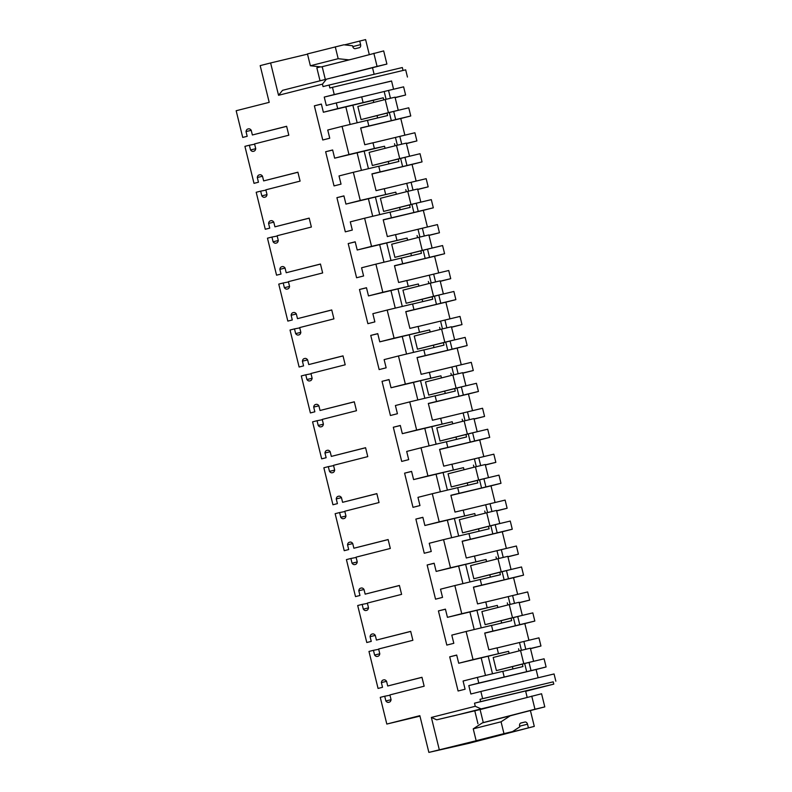 <?xml version="1.0" encoding="UTF-8"?>
<svg xmlns="http://www.w3.org/2000/svg" width="792" height="792" viewBox="0 0 792 792"><rect width="100%" height="100%" fill="white"/><g stroke="black" fill="none" stroke-linecap="round" stroke-linejoin="round"><path stroke-width="1.19" d="M363.092 102.544L361.697 96.862L336.303 102.93L337.699 108.613L383.249 97.792L373.27 100.317L373.784 102.425M390.456 98.267L388.535 90.446L403.613 86.843L405.613 95.01L395.119 97.525M251.232 130.334L246.025 131.581L247.183 136.303L242.728 137.432L236.165 110.731L269.201 102.346L260.182 65.617L270.607 62.964L278.546 95.287L322.453 84.14L323.047 86.585L329.135 85.041L329.858 87.991L332.472 87.328L334.244 94.545L324.245 97.079L326.304 105.475L336.303 102.93M361.716 96.921L388.535 90.446M337.699 108.613L323.374 112.246L321.364 104.049L314.365 105.831L322.76 139.996L329.749 138.224L327.74 130.027L342.065 126.383L348.975 154.529L334.65 158.172L332.64 149.965L325.641 151.747L334.036 185.912L341.035 184.14L339.016 175.943L353.341 172.3L360.251 200.445L345.936 204.089L343.916 195.881L336.917 197.663L345.312 231.838L352.311 230.056L350.292 221.859L364.617 218.216L371.537 246.361L357.212 250.005L355.192 241.798L348.203 243.58L356.588 277.754L363.587 275.972L361.578 267.775L375.903 264.142L382.813 292.278L368.488 295.921L366.478 287.724L359.479 289.496L367.874 323.671L374.863 321.889L372.854 313.691L387.179 310.058L394.089 338.194L379.764 341.837L377.754 333.64L370.755 335.412L379.15 369.587L386.149 367.805L384.13 359.608L398.455 355.974L401.91 370.042L405.365 384.12L391.04 387.753L389.03 379.556L382.031 381.328L390.426 415.503L397.426 413.721L395.406 405.524L409.731 401.89L416.642 430.036L402.326 433.67L400.307 425.472L393.317 427.244L401.702 461.419L408.702 459.637L406.692 451.44L421.007 447.807L424.472 461.875L427.928 475.952L413.602 479.586L411.583 471.388L404.593 473.161L412.988 507.335L419.978 505.563L417.968 497.356L432.293 493.723L435.748 507.791L439.204 521.869L424.878 525.502L422.869 517.305L415.869 519.077L424.264 553.252L431.254 551.479L429.244 543.272L443.57 539.639L447.025 553.707L450.48 567.785L436.154 571.418L434.145 563.221L427.145 564.993L435.541 599.168L442.54 597.396L440.52 589.189L454.846 585.555L461.756 613.701L447.44 617.334L445.421 609.137L438.422 610.919L446.817 645.084L453.816 643.312L451.796 635.115L466.122 631.471L473.042 659.617L458.716 663.25L456.697 655.053L449.707 656.835L458.093 691L465.092 689.228L463.082 681.031L477.398 677.388L478.794 683.07L526.68 671.685L524.68 663.557M246.025 131.581A4.049 2.693 76.6 0 1 247.797 129.037L248.47 128.868A4.049 2.693 76.6 0 1 248.49 128.858A4.049 2.693 76.6 0 1 251.213 130.264L252.371 134.987L286.645 126.354M262.508 176.25L257.301 177.497L258.459 182.219L254.004 183.348L244.916 146.352L249.371 145.223L250.539 149.945A4.049 2.693 76.6 0 0 253.252 151.341A4.049 2.693 76.6 0 0 253.282 151.341L253.945 151.173A4.049 2.693 76.6 0 0 255.727 148.629L254.559 143.906L288.813 135.204L286.625 126.284L252.371 134.987M257.301 177.497A4.049 2.693 76.6 0 1 259.073 174.953L259.746 174.785A4.049 2.693 76.6 0 1 259.776 174.775A4.049 2.693 76.6 0 1 262.489 176.18L263.647 180.903L297.921 172.27M273.785 222.166L268.577 223.413L269.745 228.136L265.28 229.264L256.192 192.268L260.657 191.139L261.815 195.862A4.049 2.693 76.6 0 0 264.528 197.257A4.049 2.693 76.6 0 0 264.558 197.257L265.231 197.089A4.049 2.693 76.6 0 0 267.003 194.545L265.845 189.823L300.099 181.12L297.901 172.201L263.647 180.903M268.577 223.413A4.049 2.693 76.6 0 1 270.359 220.869L271.022 220.701A4.049 2.693 76.6 0 1 271.052 220.691A4.049 2.693 76.6 0 1 273.765 222.097L274.933 226.819L309.197 218.186M285.061 268.082L279.863 269.329L281.021 274.052L276.557 275.18L267.468 238.184L271.933 237.055L273.091 241.778A4.049 2.693 76.6 0 0 275.814 243.184A4.049 2.693 76.6 0 1 275.814 243.184L276.507 243.005A4.049 2.693 76.6 0 0 278.279 240.461L277.121 235.739L311.375 227.037L309.177 218.117L274.933 226.819M279.863 269.329A4.049 2.693 76.6 0 1 281.635 266.785L282.308 266.617A4.049 2.693 76.6 0 1 282.328 266.607A4.049 2.693 76.6 0 1 285.051 268.013L286.209 272.735L320.473 264.102M296.347 313.998L291.139 315.246L292.298 319.968L287.833 321.097L278.754 284.11L283.209 282.972L284.368 287.694A4.049 2.693 76.6 0 0 287.09 289.1A4.049 2.693 76.6 0 1 287.09 289.1L287.783 288.922A4.049 2.693 76.6 0 0 289.555 286.377L288.397 281.655L322.651 272.953L320.463 264.033L286.209 272.735M291.139 315.246A4.049 2.693 76.6 0 1 292.911 312.701L293.584 312.533A4.049 2.693 76.6 0 1 293.604 312.523A4.049 2.693 76.6 0 1 296.327 313.929L297.485 318.651L331.759 310.018M307.623 359.915L302.415 361.162L303.574 365.884L299.119 367.023L290.03 330.026L294.485 328.888L295.654 333.61A4.049 2.693 76.6 0 0 298.366 335.016A4.049 2.693 76.6 0 1 298.366 335.016L299.059 334.838A4.049 2.693 76.6 0 0 300.831 332.293L299.673 327.571L333.927 318.869L331.739 309.949L297.485 318.651M302.415 361.162A4.049 2.693 76.6 0 1 304.187 358.618L304.861 358.449A4.049 2.693 76.6 0 1 304.89 358.449A4.049 2.693 76.6 0 1 307.603 359.845L308.761 364.567L343.035 355.935M318.899 405.831L313.691 407.078L314.85 411.8L310.395 412.939L301.307 375.943L305.771 374.804L306.93 379.526A4.049 2.693 76.6 0 0 309.642 380.932A4.049 2.693 76.6 0 0 309.672 380.922L310.335 380.754A4.049 2.693 76.6 0 0 312.117 378.21L310.959 373.487L345.203 364.795L343.015 355.865L308.761 364.567M313.691 407.078A4.049 2.693 76.6 0 1 315.473 404.534L316.137 404.365A4.049 2.693 76.6 0 1 316.166 404.365A4.049 2.693 76.6 0 1 318.879 405.761L320.037 410.484L354.311 401.851M330.175 451.757L324.967 452.994L326.136 457.717L321.671 458.855L312.583 421.859L317.048 420.72L318.206 425.443A4.049 2.693 76.6 0 0 320.918 426.848A4.049 2.693 76.6 0 0 320.948 426.838L321.621 426.67A4.049 2.693 76.6 0 0 323.393 424.126L322.235 419.404L356.489 410.711L354.291 401.792L320.037 410.484M324.967 452.994A4.049 2.693 76.6 0 1 326.75 450.46L327.413 450.282A4.049 2.693 76.6 0 1 327.442 450.282A4.049 2.693 76.6 0 1 330.155 451.678L331.323 456.4L365.587 447.777M341.451 497.673L336.253 498.91L337.412 503.633L332.947 504.771L323.859 467.775L328.324 466.637L329.482 471.359A4.049 2.693 76.6 0 0 332.204 472.765A4.049 2.693 76.6 0 0 332.224 472.755L332.897 472.586A4.049 2.693 76.6 0 0 334.67 470.042L333.511 465.32L367.765 456.628L365.577 447.708L331.323 456.4M336.253 498.91A4.049 2.693 76.6 0 1 338.026 496.376L338.699 496.198A4.049 2.693 76.6 0 1 338.719 496.198A4.049 2.693 76.6 0 1 341.441 497.594L342.599 502.316L376.863 493.693M352.737 543.589L347.53 544.827L348.688 549.549L344.233 550.688L335.145 513.691L339.6 512.553L340.758 517.285A4.049 2.693 76.6 0 0 343.481 518.681A4.049 2.693 76.6 0 1 343.481 518.681L344.173 518.503A4.049 2.693 76.6 0 0 345.946 515.958L344.787 511.236L379.041 502.544L376.853 493.624L342.599 502.316M347.53 544.827A4.049 2.693 76.6 0 1 349.302 542.292L349.975 542.114A4.049 2.693 76.6 0 1 349.995 542.114A4.049 2.693 76.6 0 1 352.717 543.51L353.875 548.232L388.149 539.609M364.013 589.505L358.806 590.743L359.964 595.475L355.509 596.604L346.421 559.607L350.876 558.479L352.044 563.201A4.049 2.693 76.6 0 0 354.757 564.597A4.049 2.693 76.6 0 1 354.757 564.597L355.45 564.419A4.049 2.693 76.6 0 0 357.232 561.884L356.063 557.152L390.317 548.46L388.13 539.54L353.875 548.232M358.806 590.743A4.049 2.693 76.6 0 1 360.578 588.208L361.251 588.04A4.049 2.693 76.6 0 1 361.281 588.03A4.049 2.693 76.6 0 1 363.993 589.426L365.152 594.149L399.425 585.526M375.289 635.422L370.082 636.669L371.25 641.391L366.785 642.52L357.697 605.524L362.162 604.395L363.32 609.117A4.049 2.693 76.6 0 0 366.033 610.513A4.049 2.693 76.6 0 1 366.033 610.513L366.726 610.335A4.049 2.693 76.6 0 0 368.508 607.801L367.349 603.078L401.603 594.376L399.406 585.456L365.152 594.149M370.082 636.669A4.049 2.693 76.6 0 1 371.864 634.125L372.527 633.956A4.049 2.693 76.6 0 1 372.557 633.947A4.049 2.693 76.6 0 1 375.269 635.342L376.438 640.075L410.702 631.442M386.565 681.338L381.368 682.585L382.526 687.308L378.061 688.436L368.973 651.44L373.438 650.311L374.596 655.034A4.049 2.693 76.6 0 0 377.319 656.429A4.049 2.693 76.6 0 1 377.319 656.429L378.012 656.251A4.049 2.693 76.6 0 0 379.784 653.717L378.625 648.994L412.88 640.292L410.682 631.372L376.438 640.075M381.368 682.585A4.049 2.693 76.6 0 1 383.14 680.041L383.813 679.873A4.049 2.693 76.6 0 1 383.833 679.863A4.049 2.693 76.6 0 1 386.555 681.269L387.714 685.991L421.978 677.358M487.872 737.857L428.868 752.4L419.849 715.671L386.813 724.056L380.259 697.356L384.714 696.227L385.872 700.95A4.049 2.693 76.6 0 0 388.595 702.346A4.049 2.693 76.6 0 0 388.615 702.346L389.288 702.167A4.049 2.693 76.6 0 0 391.06 699.633L389.902 694.911L424.156 686.209L421.968 677.289L387.714 685.991M439.303 749.747L431.363 717.433L436.699 719.819L482.278 709.028L541.57 693.762L544.797 706.89L534.966 709.236L531.749 696.118M478.794 683.07L468.805 685.605L470.864 694L480.863 691.466L482.635 698.673L480.021 699.336L480.586 701.633L474.507 703.177L475.259 706.286L431.363 717.433M323.374 112.246L373.27 100.317M386.09 99.317L384.189 91.545M383.249 97.792L383.764 99.891M520.968 615.721L532.818 612.889L534.828 621.057L524.829 623.601L528.917 640.243M530.491 648.668L540.956 646.015L538.946 637.847L497.049 647.925M526.68 671.685L546.104 666.973L544.094 658.805L532.244 661.637M546.104 666.973L536.105 669.517L538.134 677.764M324.245 97.079L391.555 80.992L393.575 89.239M395.158 97.673L405.613 95.01M404.861 135.155L400.772 118.513L410.761 115.979L408.761 107.801L396.901 110.632M406.435 143.59L416.899 140.927L414.889 132.759L372.992 142.837M416.137 181.071L412.048 164.429L422.047 161.895L420.037 153.717L408.187 156.559M417.711 189.506L428.175 186.843L426.165 178.675L384.268 188.753M427.413 226.987L423.324 210.345L433.323 207.811L431.313 199.633L419.463 202.475M428.987 235.422L439.451 232.759L437.441 224.591L395.545 234.67M438.689 272.903L434.6 256.262L444.599 253.727L442.589 245.55L430.739 248.391M440.273 281.338L450.727 278.675L448.727 270.508L406.821 280.586M449.965 318.82L445.876 302.178L455.875 299.643L453.875 291.476L442.015 294.307M451.549 327.254L462.003 324.601L460.003 316.424L418.107 326.512M461.251 364.746L457.162 348.094L467.161 345.56L465.151 337.392L453.291 340.223M462.825 373.171L473.289 370.517L471.28 362.34L429.383 372.428M472.527 410.662L468.438 394.01L478.437 391.476L476.428 383.308L464.577 386.14M474.101 419.087L484.565 416.434L482.556 408.256L440.659 418.344M483.803 456.578L479.714 439.936L489.713 437.392L487.704 429.224L475.853 432.056M485.377 465.003L495.841 462.35L493.832 454.172L451.935 464.26M495.079 502.494L490.99 485.852L500.99 483.308L498.98 475.141L487.13 477.972M496.663 510.919L507.118 508.266L505.118 500.089L463.221 510.177M506.365 548.411L502.276 531.769L512.266 529.224L510.266 521.057L498.406 523.888M507.939 556.835L518.404 554.182L516.394 546.015L474.497 556.093M517.641 594.327L513.553 577.685L523.552 575.141L521.542 566.973L509.692 569.804M519.215 602.752L529.68 600.098L527.67 591.931L485.773 602.009M348.975 154.529L374.368 148.46L372.973 142.778L364.775 144.738L360.657 127.957L368.854 125.997L367.458 120.315L342.065 126.383M367.468 120.374L387.615 115.563L387.021 113.147M314.365 105.831L321.384 104.148M345.837 106.88L350.143 124.453M334.244 94.545L391.575 81.071M332.472 87.328L405.672 69.825L407.444 77.042M403.059 70.448L402.336 67.538L329.135 85.041M335.273 46.847L338.184 58.697L310.365 65.756L307.454 53.915L343.857 44.797L352.549 45.748L352.737 46.5A2.703 2.02 -104.2 0 0 355.341 48.649L359.271 47.708A2.703 2.02 -104.2 0 0 359.301 47.708A2.703 2.02 -104.2 0 0 360.598 44.619L352.767 46.609M349.044 59.875L321.225 66.944L352.192 59.123L349.044 59.875L338.184 58.697M352.192 59.123L383.675 50.926L386.902 64.053L377.071 66.399L373.854 53.282M322.453 84.14L326.433 79.18L365.162 69.567M344.51 44.867L365.607 39.6L369.25 54.45M372.507 67.706L374.121 74.28M359.707 41.006L360.598 44.619M326.433 79.18L282.536 90.328L278.546 95.287M307.514 54.143L270.607 62.964M487.941 738.124L534.293 726.383L469.032 743.292L428.868 752.4M386.813 724.056L419.958 716.126M242.728 137.432L247.183 136.303M255.717 148.708L250.539 149.945M254.638 144.213L249.371 145.223M254.004 183.348L258.459 182.219M266.993 194.624L261.815 195.862M265.914 190.13L260.657 191.139M265.28 229.264L269.745 228.136M278.269 240.54L273.091 241.778M277.19 236.046L271.933 237.055M276.557 275.18L281.021 274.052M289.545 286.457L284.368 287.694M288.476 281.962L283.209 282.972M287.833 321.097L292.298 319.968M300.821 332.373L295.654 333.61M299.752 327.878L294.485 328.888M299.119 367.023L303.574 365.884M312.107 378.289L306.93 379.526M311.028 373.794L305.771 374.804M310.395 412.939L314.85 411.8M323.383 424.205L318.206 425.443M322.304 419.71L317.048 420.72M321.671 458.855L326.136 457.717M334.66 470.121L329.482 471.359M333.59 465.627L328.324 466.637M332.947 504.771L337.412 503.633M345.936 516.047L340.758 517.285M344.867 511.543L339.6 512.553M344.233 550.688L348.688 549.549M357.222 561.964L352.044 563.201M356.143 557.459L350.876 558.479M355.509 596.604L359.964 595.475M368.498 607.88L363.32 609.117M367.419 603.385L362.162 604.395M366.785 642.52L371.25 641.391M379.774 653.796L374.596 655.034M378.695 649.301L373.438 650.311M378.061 688.436L382.526 687.308M391.05 699.712L385.872 700.95M389.981 695.218L384.714 696.227M492.763 720.176L484.09 722.452M453.133 715.889L436.699 719.819M475.259 706.286L481.11 708.889L453.291 715.958M474.507 703.177L525.601 690.961L527.145 697.287M530.402 710.543L534.293 726.383M481.11 708.889L510.097 701.959M523.057 712.404L510.167 715.839L501.059 721.799L473.24 728.858L476.15 740.698L503.969 733.639L501.059 721.799M503.969 733.639L512.553 731.59L519.839 726.818L519.651 726.066A2.703 2.02 -104.2 0 1 520.958 722.977A2.703 2.02 -104.2 0 1 520.978 722.977L520.938 722.987M528.403 727.798L527.512 724.185A2.703 2.02 -104.2 0 0 524.908 722.037L520.978 722.977M525.67 691.277L553.786 684.13L553.222 681.843L480.021 699.336M480.586 701.633L553.786 684.13M482.635 698.673L553.222 681.843M480.863 691.466L554.063 673.962L555.836 681.179M468.805 685.605L536.105 669.517M504.197 677.002L502.801 671.319L477.398 677.388M502.811 671.378L522.948 666.567L522.364 664.151M449.707 656.835L456.727 655.152M481.17 657.885L485.486 675.457M458.716 663.25L508.613 651.321L509.127 653.43M473.042 659.617L508.613 651.321M498.435 653.548L497.039 647.866L488.842 649.826L486.773 641.431L484.714 633.046L492.911 631.085L491.515 625.403L466.122 631.471M491.535 625.462L511.672 620.651L511.078 618.235M438.422 610.919L445.45 609.236M469.894 611.968L474.21 629.541M447.44 617.334L497.327 605.405L497.851 607.514M461.756 613.701L497.327 605.405M487.149 607.632L485.763 601.95L477.556 603.91L473.438 587.129L481.635 585.169L480.239 579.487L454.846 585.555M480.259 579.546L500.395 574.735L499.802 572.319M427.145 564.993L434.165 563.32M458.618 566.052L462.934 583.625M436.154 571.418L486.05 559.489L486.565 561.597M450.48 567.785L486.05 559.489M475.873 561.716L474.477 556.034L466.28 557.994L462.162 541.203L470.359 539.243L468.963 533.57L443.57 539.639M468.973 533.63L489.119 528.808L488.525 526.403M415.869 519.077L422.888 517.404M447.341 520.136L451.648 537.709M424.878 525.502L474.774 513.572L475.289 515.681M439.204 521.869L474.774 513.572M464.597 515.79L463.201 510.117L455.004 512.077L450.876 495.287L459.083 493.327L457.687 487.654L432.293 493.723M457.697 487.714L477.843 482.892L477.249 480.487M404.593 473.161L411.612 471.488M436.055 474.22L440.372 491.792M413.602 479.586L463.498 467.656L464.013 469.765M427.928 475.952L463.498 467.656M453.321 469.874L451.925 464.201L443.728 466.161L441.659 457.766L439.6 449.371L447.797 447.411L446.411 441.738L421.007 447.807M446.421 441.797L466.557 436.976L465.963 434.57M393.317 427.244L400.336 425.571M424.779 428.304L429.096 445.876M402.326 433.67L452.222 421.74L452.737 423.839M416.642 430.036L452.222 421.74M442.045 423.958L440.649 418.285L432.442 420.245L428.323 403.455L436.521 401.495L435.125 395.812L409.731 401.89M435.145 395.881L455.281 391.06L454.687 388.654M382.031 381.328L389.05 379.655M413.503 382.387L417.82 399.96M391.04 387.753L440.936 375.824L441.461 377.923M405.365 384.12L440.936 375.824M430.759 378.041L429.363 372.359L421.166 374.319L419.107 365.934L417.047 357.538L425.245 355.578L423.849 349.896L398.455 355.974M423.868 349.965L444.005 345.144L443.411 342.728M370.755 335.412L377.774 333.739M402.227 336.461L406.543 354.034M379.764 341.837L429.66 329.908L430.175 332.006M394.089 338.194L429.66 329.908M419.483 332.125L418.087 326.443L409.89 328.403L407.83 320.017L405.771 311.622L413.968 309.662L412.573 303.98L387.179 310.058M412.582 304.039L432.729 299.228L432.135 296.812M359.479 289.496L366.498 287.813M390.941 290.545L395.257 308.118M368.488 295.921L418.384 283.991L418.899 286.09M382.813 292.278L418.384 283.991M408.207 286.209L406.811 280.526L398.614 282.487L394.485 265.706L402.692 263.746L401.297 258.063L375.903 264.142M401.306 258.123L421.443 253.311L420.859 250.896M348.203 243.58L355.222 241.897M379.665 244.629L383.981 262.202M357.212 250.005L407.108 238.075L407.623 240.174M371.537 246.361L407.108 238.075M396.931 240.293L395.535 234.61L387.337 236.57L385.268 228.185L383.209 219.79L391.406 217.83L390.01 212.147L364.617 218.216M390.03 212.207L410.167 207.395L409.573 204.98M336.917 197.663L343.946 195.98M368.389 198.713L372.705 216.285M345.936 204.089L395.822 192.159L396.346 194.258M360.251 200.445L395.822 192.159M385.645 194.377L384.259 188.694L376.052 190.654L373.992 182.269L371.933 173.874L380.13 171.913L378.734 166.231L353.341 172.3M378.754 166.29L398.891 161.479L398.297 159.063M325.641 151.747L332.66 150.064M357.113 152.797L361.429 170.369M334.65 158.172L384.546 146.243L385.06 148.342M374.368 148.46L384.546 146.243M352.856 105.207L357.172 122.78M377.042 115.681L377.606 117.959M398.257 110.296L361.063 119.592L357.845 106.474L385.209 99.525L395.03 97.178L398.257 110.296L388.427 112.642L385.209 99.525M524.829 623.601L484.753 633.184M540.956 646.015L530.462 648.529M525.789 649.272L523.868 641.451M531.026 670.586L529.026 662.458M410.761 115.979L395.683 119.582L393.693 111.454M395.683 119.582L391.337 120.681L389.347 112.553M368.854 125.997L391.337 120.681M400.772 118.513L360.687 128.096M416.899 140.927L406.395 143.441M401.732 144.184L399.812 136.363M422.047 161.895L406.969 165.498L404.969 157.37M406.969 165.498L402.623 166.597L400.623 158.469M380.13 171.913L402.623 166.597M412.048 164.429L371.963 174.012M428.175 186.843L417.671 189.357M413.008 190.1L411.088 182.279M433.323 207.811L418.245 211.415L416.245 203.287M418.245 211.415L413.899 212.513L411.899 204.395M391.406 217.83L413.899 212.513M423.324 210.345L383.249 219.929M439.451 232.759L428.957 235.274M424.284 236.016L422.364 228.195M444.599 253.727L429.521 257.331L427.522 249.203M429.521 257.331L425.175 258.43L423.175 250.312M402.692 263.746L425.175 258.43M434.6 256.262L394.525 265.845M450.727 278.675L440.233 281.19M435.57 281.942L433.65 274.111M455.875 299.643L440.798 303.247L438.808 295.119M440.798 303.247L436.451 304.356L434.462 296.228M413.968 309.662L436.451 304.356M445.876 302.178L405.801 311.761M462.003 324.601L451.509 327.106M446.846 327.858L444.926 320.027M467.161 345.56L452.083 349.163L450.084 341.035M452.083 349.163L447.728 350.272L445.738 342.144M425.245 355.578L447.728 350.272M457.162 348.094L417.077 357.677M473.289 370.517L462.785 373.022M458.123 373.774L456.202 365.944M478.437 391.476L463.36 395.079L461.36 386.951M463.36 395.079L459.013 396.188L457.014 388.06M436.521 401.495L459.013 396.188M468.438 394.01L428.353 403.593M484.565 416.434L474.071 418.938M469.399 419.691L467.478 411.86M489.713 437.392L474.636 440.995L472.636 432.868M474.636 440.995L470.29 442.104L468.29 433.976M447.797 447.411L470.29 442.104M479.714 439.936L439.639 449.51M495.841 462.35L485.347 464.855M480.685 465.607L478.754 457.786M500.99 483.308L485.912 486.912L483.922 478.794M485.912 486.912L481.566 488.02L479.576 479.893M459.083 493.327L481.566 488.02M490.99 485.852L450.915 495.436M507.118 508.266L496.624 510.771M491.961 511.523L490.04 503.702M512.266 529.224L497.188 532.828L495.198 524.71M497.188 532.828L492.842 533.937L490.852 525.809M470.359 539.243L492.842 533.937M502.276 531.769L462.191 541.352M518.404 554.182L507.9 556.687M503.237 557.439L501.316 549.618M523.552 575.141L508.474 578.744L506.474 570.626M508.474 578.744L504.128 579.853L502.128 571.725M481.635 585.169L504.128 579.853M513.553 577.685L473.467 587.268M529.68 600.098L519.176 602.613M514.513 603.356L512.592 595.534M534.828 621.057L519.75 624.67L517.75 616.542M519.75 624.67L515.404 625.769L513.404 617.641M492.911 631.085L515.404 625.769M321.225 66.944L310.365 65.756M512.553 731.59L476.15 740.698M510.167 715.839L482.348 722.898L473.24 728.858M518.582 648.787L519.106 650.895M512.384 666.686L512.939 668.953M488.189 656.202L492.505 673.774M533.6 661.3L496.406 670.596L493.188 657.479L520.552 650.529L530.373 648.183L533.6 661.3L523.769 663.647L520.552 650.529M521.433 650.321L519.522 642.55M507.306 602.87L507.821 604.979M501.108 620.77L501.663 623.037M476.913 610.286L481.229 627.858M522.314 615.384L485.13 624.68L481.902 611.563L509.266 604.613L519.097 602.257L522.314 615.384L512.493 617.73L509.266 604.613M510.157 604.395L508.246 596.633M496.03 556.954L496.544 559.063M489.822 574.853L490.387 577.12M465.637 564.369L469.953 581.942M511.038 569.468L473.854 578.764L470.626 565.646L497.99 558.697L507.821 556.34L511.038 569.468L501.217 571.814L497.99 558.697M498.871 558.479L496.97 550.717M484.753 511.038L485.268 513.147M478.546 528.937L479.101 531.204M454.361 518.453L458.677 536.026M499.762 523.542L462.568 532.848L459.35 519.73L486.714 512.78L496.534 510.424L499.762 523.542L489.931 525.898L486.714 512.78M487.595 512.563L485.694 504.801M473.477 465.122L473.992 467.231M467.27 483.021L467.825 485.288M443.075 472.537L447.391 490.109M488.486 477.625L451.292 486.932L448.074 473.804L475.438 466.864L485.258 464.508L488.486 477.625L478.655 479.982L475.438 466.864M476.319 466.646L474.408 458.885M462.191 419.206L462.716 421.314M455.994 437.095L456.548 439.372M431.798 426.621L436.115 444.193M477.2 431.709L440.015 441.015L436.798 427.888L464.152 420.938L473.982 418.592L477.2 431.709L467.379 434.065L464.152 420.938M465.043 420.73L463.132 412.969M450.915 373.289L451.43 375.388M444.708 391.179L445.272 393.456M420.522 380.704L424.839 398.277M465.924 385.793L428.739 395.089L425.512 381.972L452.875 375.022L462.706 372.676L465.924 385.793L456.103 388.149L452.875 375.022M453.767 374.814L451.856 367.052M439.639 327.373L440.154 329.472M433.432 345.262L433.996 347.54M409.246 334.788L413.563 352.361M454.648 339.877L417.463 349.173L414.236 336.055L441.599 329.106L451.43 326.759L454.648 339.877L444.827 342.223L441.599 329.106M442.481 328.898L440.58 321.136M428.363 281.457L428.878 283.556M422.156 299.346L422.71 301.623M397.96 288.872L402.277 306.445M443.372 293.961L406.177 303.257L402.96 290.139L430.323 283.19L440.144 280.843L443.372 293.961L433.541 296.307L430.323 283.19M431.204 282.982L429.294 275.22M417.077 235.541L417.602 237.64M410.88 253.43L411.434 255.707M386.684 242.956L391 260.528M432.095 248.044L394.901 257.341L391.684 244.223L419.047 237.273L428.868 234.927L432.095 248.044L422.265 250.391L419.047 237.273M419.928 237.065L418.018 229.304M405.801 189.625L406.316 191.723M399.604 207.514L400.158 209.791M375.408 197.04L379.724 214.612M420.809 202.128L383.625 211.424L380.398 198.307L407.761 191.357L417.592 189.011L420.809 202.128L410.989 204.475L407.761 191.357M408.652 191.149L406.742 183.388M394.525 143.708L395.04 145.807M388.318 161.598L388.882 163.875M364.132 151.124L368.448 168.696M409.533 156.212L372.349 165.508L369.122 152.391L396.485 145.441L406.316 143.095L409.533 156.212L399.712 158.558L396.485 145.441M397.366 145.233L395.465 137.471M361.063 119.592L388.427 112.642M372.349 165.508L399.712 158.558M383.625 211.424L410.989 204.475M394.901 257.341L422.265 250.391M406.177 303.257L433.541 296.307M417.463 349.173L444.827 342.223M428.739 395.089L456.103 388.149M440.015 441.015L467.379 434.065M451.292 486.932L478.655 479.982M462.568 532.848L489.931 525.898M473.854 578.764L501.217 571.814M485.13 624.68L512.493 617.73M496.406 670.596L523.769 663.647M320.037 80.804L316.84 67.815L320.404 66.855M331.967 77.854L377.071 66.399M341.788 75.507L386.902 64.053M484.07 722.383L534.966 709.236M493.159 720.077L544.797 706.89M248.678 128.829L247.797 129.037M259.954 174.745L259.073 174.953M271.24 220.661L270.359 220.869M282.516 266.577L281.635 266.785M293.792 312.493L292.911 312.701M305.068 358.41L304.187 358.618M316.345 404.326L315.473 404.534M327.631 450.242L326.75 450.46M338.907 496.158L338.026 496.376M350.183 542.074L349.302 542.292M361.459 588.001L360.578 588.208M372.735 633.917L371.864 634.125M384.021 679.833L383.14 680.041M527.512 724.185L519.681 726.175M524.908 722.037L520.572 723.136M325.324 79.457L322.195 66.716M483.239 722.373L480.091 709.553M477.962 723.769L474.784 710.82"/></g></svg>
